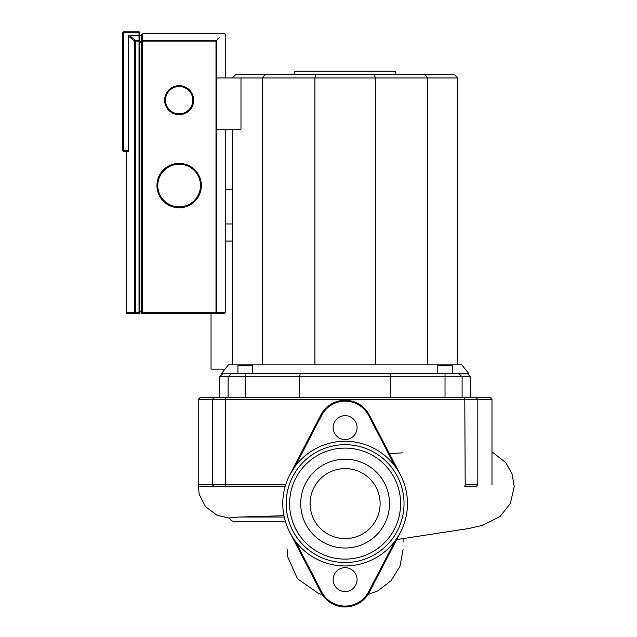 <?xml version="1.0" encoding="UTF-8"?>
<svg xmlns="http://www.w3.org/2000/svg" width="637" height="637" viewBox="0 0 637 637"><rect width="100%" height="100%" fill="white"/><g stroke="black" fill="none" stroke-linecap="round" stroke-linejoin="round"><path stroke-width="0.96" d="M285.336 521.313L233.867 521.313L285.336 521.313M233.867 521.313C231.661 521.162 230.268 520.023 229.678 517.897L238.748 517.045L283.959 515.707M491.987 399.431L490.283 397.727L199.938 397.727L198.234 399.431L491.987 399.431L491.987 484.829M285.671 484.829L198.234 484.829L198.234 399.431M477.822 484.829L465.185 484.829L464.787 486.533L476.158 486.533L477.822 484.829L477.822 399.431L476.158 397.727M199.938 486.533L285.161 486.533M249.147 364.89L441.608 364.89M448.44 364.89L461.809 364.89L468.641 373.425L221.58 373.425L228.412 364.89L241.256 364.89M451.426 364.89L438.614 364.89L437.762 365.742L452.278 365.742L451.426 364.89M252.459 373.425L252.459 365.742L237.943 365.742L237.943 373.425M252.459 365.742L251.607 364.89L238.795 364.89L237.943 365.742M216.843 129.2L240.985 129.2L240.985 77.961L457.828 77.961L454.412 74.545L425.126 74.545L427.626 77.961L427.626 364.89M216.843 77.961L240.985 77.961M425.126 74.545L374.397 74.545L375.312 77.961L375.312 364.89M374.397 74.545L315.825 74.545L314.909 77.961L314.909 364.89M315.825 74.545L265.096 74.545L262.595 77.961L262.595 364.89M265.096 74.545L235.809 74.545L232.394 77.961M300.25 373.425L299.605 376.841L462.104 376.841L458.688 373.425L462.104 376.841L470.639 376.841L467.224 373.425M390.616 397.727L390.616 376.841L389.971 373.425M222.998 373.425L219.582 376.841L228.118 376.841L231.534 373.425M228.118 397.727L228.118 376.841L299.605 376.841L299.605 397.727M462.104 397.727L462.104 376.841M457.828 364.89L457.828 77.961M232.394 364.89L232.394 129.2M225.259 241.065L232.394 241.065M232.394 223.985L225.259 223.985M224.996 369.157L211.038 369.157L211.038 313.651M232.394 189.834L225.259 189.834M395.537 74.545L395.537 71.217L294.684 71.217L294.684 74.545M345.111 439.57A11.952 11.952 0 0 0 357.062 427.61A11.952 11.952 0 0 0 345.111 415.658A11.952 11.952 0 0 0 333.159 427.61A11.952 11.952 0 0 0 345.111 439.57M345.111 591.566A11.952 11.952 0 0 0 357.062 579.614A11.952 11.952 0 0 0 345.111 567.663A11.952 11.952 0 0 0 333.159 579.614A11.952 11.952 0 0 0 345.111 591.566M345.111 538.623A35.011 35.011 0 0 0 380.122 503.612A35.011 35.011 0 0 0 345.111 468.601A35.011 35.011 0 0 0 310.1 503.612A35.011 35.011 0 0 0 345.111 538.623M345.111 548.019A44.407 44.407 0 0 0 389.518 503.612A44.407 44.407 0 0 0 345.111 459.205A44.407 44.407 0 0 0 300.704 503.612A44.407 44.407 0 0 0 345.111 548.019A44.407 44.407 0 0 0 389.518 503.612A44.407 44.407 0 0 0 345.111 459.205A44.407 44.407 0 0 0 300.704 503.612A44.407 44.407 0 0 0 345.111 548.019M345.111 559.119A55.507 55.507 0 0 0 400.617 503.612A55.507 55.507 0 0 0 345.111 448.106A55.507 55.507 0 0 0 289.604 503.612A55.507 55.507 0 0 0 345.111 559.119M289.779 532.333A62.338 62.338 0 0 1 316.39 448.281A62.338 62.338 0 0 1 400.442 474.891A62.338 62.338 0 0 1 373.831 558.944A62.338 62.338 0 0 1 289.779 532.333L320.857 592.203A27.327 27.327 0 0 0 369.364 592.203L400.442 532.333M397.408 476.468A58.922 58.922 0 0 0 317.967 451.314A58.922 58.922 0 0 0 292.813 530.756A58.922 58.922 0 0 0 372.255 555.91A58.922 58.922 0 0 0 397.408 476.468M369.364 415.021L368.608 415.42L394.948 466.165A62.338 62.338 0 0 0 295.273 466.165L289.779 474.891L320.857 415.021A27.327 27.327 0 0 1 369.364 415.021L400.442 474.891M397.878 536.808L394.948 541.068A62.338 62.338 0 0 1 295.273 541.068L321.613 591.813L320.857 592.203M179.148 163.359A22.199 22.199 0 0 1 201.348 185.558A22.199 22.199 0 0 1 179.148 207.766A22.199 22.199 0 0 1 156.941 185.558A22.199 22.199 0 0 1 179.148 163.359M179.148 85.653A14.516 14.516 0 0 1 193.664 100.168A14.516 14.516 0 0 1 179.148 114.684A14.516 14.516 0 0 1 164.633 100.168A14.516 14.516 0 0 1 179.148 85.653M139.861 36.062L139.009 35.258L139.009 41.134L139.861 41.134A0.852 0.844 180 0 0 139.009 40.29L135.466 40.29L129.176 35.258L128.324 36.11L134.622 41.134L135.466 41.134L135.466 40.29A0.852 0.836 128.6 0 0 134.622 41.134L134.622 312.799A0.852 0.844 90 0 0 135.466 313.651L135.466 312.799L126.198 312.799L127.058 313.651L139.009 313.651A0.852 0.852 0 0 0 139.861 312.799L139.861 32.702A0.852 0.852 0 0 0 139.009 31.85L123.642 31.85A0.852 0.852 0 0 0 122.782 32.702L122.782 150.547A0.852 0.852 0 0 0 123.642 151.399L128.252 151.399M139.861 35.131L139.861 41.787L141.573 41.787L141.573 34.414L141.573 312.799A0.852 0.852 0 0 0 142.425 313.651L224.407 313.651L225.259 312.799L215.999 312.799L215.999 313.651A0.852 0.844 -90 0 0 216.843 312.799L216.843 41.134A0.852 0.836 -128.6 0 0 215.999 40.29C227.194 31.324 227.194 31.324 215.999 40.29L215.999 41.134L216.843 41.134C228.054 32.184 228.054 32.184 216.843 41.134C228.054 32.184 228.054 32.184 216.843 41.134M134.622 41.134L133.81 40.489M128.324 150.221L128.228 151.335M139.009 31.85L139.009 35.258L129.176 35.258M128.324 36.11L128.324 150.547L122.782 150.547M215.999 40.29L142.425 40.29A0.852 0.844 180 0 0 141.573 41.134L142.425 41.134L142.425 33.554L141.573 34.414M139.861 311.947L141.573 311.947M139.861 35.266L141.573 35.266M217.352 39.207L219.948 37.129M284.237 517.045L238.748 517.045M214.064 486.533L212.4 484.829L212.4 399.431L214.064 397.727M464.787 397.727L465.185 484.829M225.434 486.533L225.434 397.727M245.197 397.727L245.197 373.425M445.024 397.727L445.024 373.425M321.613 591.813A26.475 26.475 0 0 0 368.608 591.813L369.364 592.203M368.608 591.813L394.948 541.068M320.857 415.021L321.613 415.42L295.273 466.165M368.608 415.42A26.475 26.475 0 0 0 321.613 415.42M179.148 164.211A21.347 21.347 0 0 0 157.801 185.558A21.347 21.347 0 0 0 179.148 206.906A21.347 21.347 0 0 0 200.496 185.558A21.347 21.347 0 0 0 179.148 164.211M179.148 86.505A13.664 13.664 0 0 0 165.485 100.168A13.664 13.664 0 0 0 179.148 113.832A13.664 13.664 0 0 0 192.812 100.168A13.664 13.664 0 0 0 179.148 86.505M123.642 151.399L123.642 31.85M122.782 32.702L139.861 32.702M139.861 312.799L139.009 312.799L139.009 313.651M139.009 41.134L139.009 312.799L135.466 312.799L135.466 41.134L139.009 41.134M142.425 313.651L142.425 312.799L141.573 312.799M142.425 312.799L142.425 41.134L215.999 41.134L215.999 312.799L142.425 312.799M139.861 42.631L141.573 42.631M141.573 311.087L139.861 311.087M403.07 538.552L403.07 542.159M287.152 549.468L287.717 556.849L297.439 578.738L318.596 593.501L322.242 594.576M367.979 594.576L377.884 590.849L391.158 580.633L399.94 566.373L403.07 549.468M491.987 451.832L505.81 462.661L512.052 473.928L514.218 486.612L510.356 503.421L500.085 516.496L482.48 525.382L468.49 528.559L396.676 539.579M402.504 452.859L389.406 453.632M229.766 518.247L217.042 515.317L205.504 506.654L199.19 494.304L198.258 484.853M437.762 373.425L437.762 365.742M452.278 373.425L452.278 365.742M219.582 397.727L219.582 376.841M470.639 397.727L470.639 376.841M126.198 151.399L126.198 312.799M225.259 77.961L225.259 34.414L224.407 33.554L142.425 33.554M225.259 129.2L225.259 312.799"/></g></svg>
